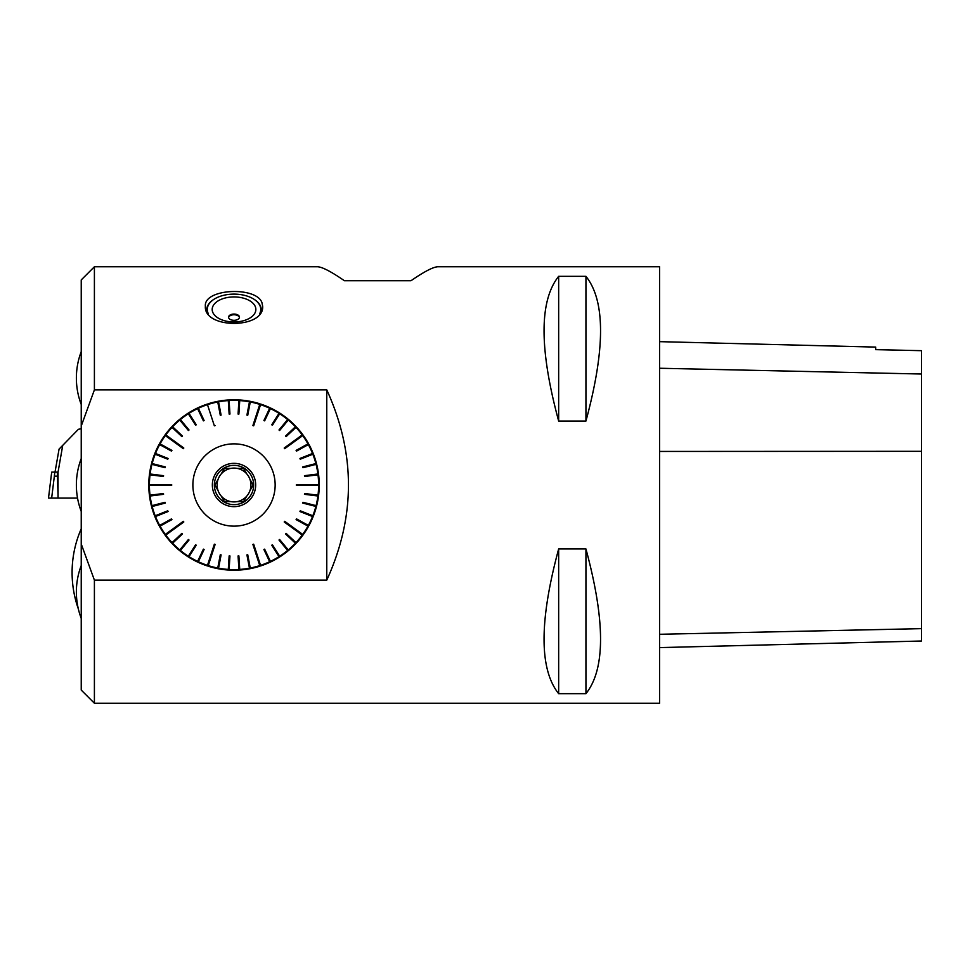 <?xml version="1.0" encoding="UTF-8"?>
<svg xmlns="http://www.w3.org/2000/svg" width="970" height="970" viewBox="0 0 970 970"><rect width="100%" height="100%" fill="white"/><g stroke="black" fill="none" stroke-linecap="round" stroke-linejoin="round"><path stroke-width="1.45" d="M659.6 703.25L659.6 266.75L438.1 266.75C433.457 266.811 424.423 271.467 411.013 280.718L344.386 280.718C330.988 271.467 321.955 266.811 317.299 266.75L94.405 266.75L94.405 389.867L326.769 389.867C355.675 453.293 355.675 516.707 326.769 580.133L94.405 580.133L94.405 703.25L659.6 703.25M261.912 302.567L262.652 306.217C264.434 329.097 203.591 329.097 205.373 306.217C203.542 288.551 256.177 286.126 261.912 302.567M558.659 548.947C539.187 621.043 539.187 669.276 558.659 693.671L585.941 693.671C605.413 669.276 605.413 621.043 585.941 548.947L558.659 548.947L558.659 693.671M558.659 276.329C539.187 300.724 539.187 348.957 558.659 421.053L585.941 421.053C605.413 348.957 605.413 300.724 585.941 276.329L558.659 276.329L558.659 421.053M326.769 389.867L326.769 580.133M94.405 580.133L81.237 543.976L81.237 426.024L94.405 389.867M250.381 568.626L250.381 568.626A85.215 85.215 0 0 0 259.96 566.165L259.766 565.595A84.608 84.608 0 0 1 250.272 568.032L249.46 568.19A84.608 84.608 0 0 1 239.735 569.414L239.772 570.02A85.215 85.215 0 0 0 249.581 568.784M238.923 569.511L238.062 555.955L238.923 569.511L239.772 570.02M228.289 569.463L229.138 555.907L228.289 569.463L229.065 570.069A85.215 85.215 0 0 0 238.959 570.069M197.601 561.424L203.385 549.141L197.601 561.424L198.098 562.273A85.215 85.215 0 0 0 207.289 565.91L208.259 565.595A84.608 84.608 0 0 0 217.753 568.032L220.287 554.743L217.644 568.626L218.444 568.784A85.215 85.215 0 0 0 228.253 570.02M208.065 566.165A85.215 85.215 0 0 0 217.644 568.626M179.741 549.966L188.398 539.502L179.741 549.966L180.008 550.924L180.396 550.451A84.608 84.608 0 0 0 188.325 556.222L195.588 544.788L188.01 556.731L188.701 557.168A85.215 85.215 0 0 0 197.359 561.933M180.008 550.924A85.215 85.215 0 0 0 188.01 556.731M172.017 542.654L181.923 533.354L172.017 542.654L172.175 543.624A85.215 85.215 0 0 0 179.377 550.402M159.638 525.425L171.532 518.877L159.638 525.425L159.541 526.407A85.215 85.215 0 0 0 164.839 534.761L165.312 535.416A85.215 85.215 0 0 0 171.617 543.03M155.151 515.785L167.774 510.79L155.151 515.785L154.933 516.743A85.215 85.215 0 0 0 159.141 525.692M151.914 505.661L165.07 502.278L151.914 505.661L151.575 506.582A85.215 85.215 0 0 0 154.63 515.991M149.974 495.209L163.445 493.5L149.974 495.209L149.525 496.082A85.215 85.215 0 0 0 151.381 505.794M148.798 485.412L148.798 485.412A85.215 85.215 0 0 0 149.416 495.27M150.023 495.197A84.608 84.608 0 0 1 149.404 485.412L149.404 484.588A84.608 84.608 0 0 1 150.023 474.803L149.416 474.73A85.215 85.215 0 0 0 148.798 484.588M152.12 463.551L165.276 466.934L152.12 463.551L151.963 464.351A84.608 84.608 0 0 0 150.12 473.99L163.554 475.688L149.525 473.918L149.416 474.73M151.381 464.206A85.215 85.215 0 0 0 149.525 473.918M155.455 453.451L168.077 458.458L155.455 453.451L154.63 454.008A85.215 85.215 0 0 0 151.575 463.417M160.026 443.86L171.92 450.395L160.026 443.86L159.141 444.308A85.215 85.215 0 0 0 154.933 453.257M172.587 426.751L182.481 436.051L172.587 426.751L171.617 426.97A85.215 85.215 0 0 0 165.312 434.584L164.839 435.239A85.215 85.215 0 0 0 159.541 443.593M180.371 419.513L189.029 429.977L180.371 419.513L179.377 419.598A85.215 85.215 0 0 0 172.175 426.376M189.004 413.305L196.279 424.775L189.004 413.305L188.01 413.268A85.215 85.215 0 0 0 180.008 419.076M218.553 401.774L221.099 415.111L218.553 401.774L217.644 401.374A85.215 85.215 0 0 0 208.065 403.835L207.483 404.66A84.608 84.608 0 0 0 198.353 408.273L204.124 420.519L198.098 407.727L197.359 408.067A85.215 85.215 0 0 0 188.701 412.832M207.289 404.09A85.215 85.215 0 0 0 198.098 407.727M229.102 400.489L229.963 414.044L229.102 400.489L228.253 399.979A85.215 85.215 0 0 0 218.444 401.216M239.735 400.537L238.887 414.093L239.735 400.537L238.959 399.931A85.215 85.215 0 0 0 229.065 399.931M270.424 408.576L264.64 420.859L270.424 408.576L269.927 407.727A85.215 85.215 0 0 0 260.736 404.09L259.766 404.405A84.608 84.608 0 0 0 250.272 401.968L247.738 415.257L250.381 401.374L249.581 401.216A85.215 85.215 0 0 0 239.772 399.979M259.96 403.835A85.215 85.215 0 0 0 250.381 401.374M288.284 420.034L279.627 430.498L288.284 420.034L288.017 419.076L287.629 419.549A84.608 84.608 0 0 0 279.7 413.778L272.437 425.212L280.015 413.268L279.324 412.832A85.215 85.215 0 0 0 270.666 408.067M288.017 419.076A85.215 85.215 0 0 0 280.015 413.268M296.008 427.346L286.101 436.645L296.008 427.346L295.85 426.376A85.215 85.215 0 0 0 288.648 419.598M308.387 444.575L296.493 451.123L308.387 444.575L308.484 443.593A85.215 85.215 0 0 0 303.186 435.239L302.713 434.584A85.215 85.215 0 0 0 296.408 426.97M312.873 454.215L300.251 459.21L312.873 454.215L313.092 453.257A85.215 85.215 0 0 0 308.884 444.308M316.111 464.339L302.955 467.722L316.111 464.339L316.45 463.417A85.215 85.215 0 0 0 313.395 454.008M318.051 474.791L304.58 476.5L318.051 474.791L318.5 473.918A85.215 85.215 0 0 0 316.644 464.206M319.227 484.588L319.227 484.588A85.215 85.215 0 0 0 318.609 474.73M318.002 474.803A84.608 84.608 0 0 1 318.621 484.588L318.621 485.412A84.608 84.608 0 0 1 318.002 495.197L318.609 495.27A85.215 85.215 0 0 0 319.227 485.412M315.905 506.449L302.749 503.066L315.905 506.449L316.062 505.649A84.608 84.608 0 0 0 317.905 496.009L304.471 494.312L318.5 496.082L318.609 495.27M316.644 505.794A85.215 85.215 0 0 0 318.5 496.082M312.57 516.549L299.948 511.542L312.57 516.549L313.395 515.991A85.215 85.215 0 0 0 316.45 506.582M307.999 526.14L296.105 519.605L307.999 526.14L308.884 525.692A85.215 85.215 0 0 0 313.092 516.743M295.438 543.249L285.544 533.949L295.438 543.249L296.408 543.03A85.215 85.215 0 0 0 302.713 535.416L303.186 534.761A85.215 85.215 0 0 0 308.484 526.407M287.654 550.487L278.996 540.023L287.654 550.487L288.648 550.402A85.215 85.215 0 0 0 295.85 543.624M279.02 556.695L271.745 545.225L279.02 556.695L280.015 556.731A85.215 85.215 0 0 0 288.017 550.924M259.96 566.165L260.542 565.34A84.608 84.608 0 0 0 269.672 561.727L263.901 549.481L269.927 562.273L270.666 561.933A85.215 85.215 0 0 0 279.324 557.168M260.736 565.91A85.215 85.215 0 0 0 269.927 562.273M659.6 647.596L921.5 641.012L921.5 350.679L875.668 349.649L875.668 347.09L659.6 341.658M585.941 693.671L585.941 548.947M585.941 421.053L585.941 276.329M81.237 426.024L81.237 279.918L94.405 266.75M94.405 703.25L81.237 690.082L81.237 543.976M318.5 473.918L317.905 473.99A84.608 84.608 0 0 0 316.062 464.351M316.45 463.417L315.868 463.563A84.608 84.608 0 0 0 312.837 454.239M313.092 453.257L312.534 453.475A84.608 84.608 0 0 0 308.351 444.599M308.484 443.593L307.963 443.884A84.608 84.608 0 0 0 302.701 435.603L284.695 448.686L302.737 435.578M302.713 434.584L284.21 448.019L284.695 448.686M295.971 427.382A84.608 84.608 0 0 1 302.228 434.936M295.85 426.376L295.413 426.788A84.608 84.608 0 0 0 288.26 420.071M279.324 412.832L279.008 413.341A84.608 84.608 0 0 0 270.412 408.612M269.927 407.727L269.672 408.273A84.608 84.608 0 0 0 260.542 404.66L253.667 425.83L260.566 404.611M249.581 401.216L249.46 401.81A84.608 84.608 0 0 0 239.735 400.586M238.959 399.931L238.911 400.537A84.608 84.608 0 0 0 229.114 400.537M228.253 399.979L228.289 400.586A84.608 84.608 0 0 0 218.565 401.81M217.644 401.374L217.753 401.968A84.608 84.608 0 0 0 208.259 404.405L208.247 404.369M197.359 408.067L197.613 408.612A84.608 84.608 0 0 0 189.017 413.341M188.01 413.268L188.325 413.778A84.608 84.608 0 0 0 180.396 419.549M179.377 419.598L179.765 420.071A84.608 84.608 0 0 0 172.612 426.788M171.617 426.97L172.054 427.382A84.608 84.608 0 0 0 165.797 434.936L183.815 448.019L165.773 434.912M164.839 435.239L183.33 448.686L183.815 448.019M160.062 443.884A84.608 84.608 0 0 1 165.324 435.603M159.141 444.308L159.674 444.599A84.608 84.608 0 0 0 155.491 453.475M154.63 454.008L155.188 454.239A84.608 84.608 0 0 0 152.157 463.563M149.525 496.082L150.12 496.009A84.608 84.608 0 0 0 151.963 505.649M151.575 506.582L152.157 506.437A84.608 84.608 0 0 0 152.181 506.51A84.608 84.608 0 0 0 155.188 515.761M154.933 516.743L155.491 516.525A84.608 84.608 0 0 0 159.674 525.4M159.541 526.407L160.062 526.116A84.608 84.608 0 0 0 165.324 534.397L183.33 521.314L165.288 534.421M165.312 535.416L183.815 521.981L183.33 521.314M172.054 542.618A84.608 84.608 0 0 1 165.797 535.064M172.175 543.624L172.612 543.212A84.608 84.608 0 0 0 179.765 549.929M188.701 557.168L189.017 556.659A84.608 84.608 0 0 0 197.613 561.387M198.098 562.273L198.353 561.727A84.608 84.608 0 0 0 207.483 565.34L214.358 544.17L207.459 565.389M218.444 568.784L218.565 568.19A84.608 84.608 0 0 0 228.289 569.414M229.065 570.069L229.114 569.463A84.608 84.608 0 0 0 238.911 569.463M270.666 561.933L270.412 561.387A84.608 84.608 0 0 0 279.008 556.659M280.015 556.731L279.7 556.222A84.608 84.608 0 0 0 287.629 550.451M288.648 550.402L288.26 549.929A84.608 84.608 0 0 0 295.413 543.212M296.408 543.03L295.971 542.618A84.608 84.608 0 0 0 302.228 535.064L284.21 521.981L302.252 535.088M303.186 534.761L284.695 521.314L284.21 521.981M307.963 526.116A84.608 84.608 0 0 1 302.701 534.397M308.884 525.692L308.351 525.4A84.608 84.608 0 0 0 312.534 516.525M313.395 515.991L312.837 515.761A84.608 84.608 0 0 0 315.868 506.437M207.459 404.611L214.358 425.83L215.134 425.575M207.483 404.66L214.358 425.83M165.288 435.578L183.33 448.686M171.666 485.412L149.404 485.412L171.666 485.412L171.666 484.588L149.356 484.588L171.666 484.588M165.773 535.088L183.815 521.981M208.247 565.631L215.134 544.425L214.358 544.17M208.259 565.595L215.134 544.425M260.566 565.389L253.667 544.17L252.891 544.425L259.778 565.631M259.766 565.595L252.891 544.425M260.542 565.34L253.667 544.17M302.737 534.421L284.695 521.314M296.359 484.588L318.621 484.588L296.359 484.588L296.359 485.412L318.669 485.412L296.359 485.412M302.252 434.912L284.21 448.019M259.778 404.369L252.891 425.575L253.667 425.83M259.766 404.405L252.891 425.575M204.124 420.519L203.385 420.859L197.601 408.576M203.385 420.859L197.613 408.612M195.588 425.212L188.313 413.741L195.588 425.212L196.279 424.775M189.029 429.977L188.398 430.498L179.741 420.034M188.398 430.498L179.765 420.071M182.481 436.051L181.923 436.645L172.017 427.346M181.923 436.645L172.054 427.382M171.92 450.395L171.532 451.123L159.638 444.575M171.532 451.123L159.674 444.599M168.077 458.458L167.774 459.21L155.151 454.215M167.774 459.21L155.188 454.239M165.276 466.934L165.07 467.722L151.914 464.339M165.07 467.722L151.963 464.351M163.554 475.688L163.445 476.5L149.974 474.791M163.445 476.5L150.023 474.803M163.554 494.312L150.083 496.022L163.554 494.312L163.445 493.5M165.07 502.278L165.276 503.066L152.12 506.449M152.181 506.51L165.276 503.066L152.157 506.437M167.774 510.79L168.077 511.542L155.455 516.549M168.077 511.542L155.491 516.525M171.532 518.877L171.92 519.605L160.026 526.14M171.92 519.605L160.062 526.116M181.923 533.354L182.481 533.949L172.587 543.249M182.481 533.949L172.612 543.212M188.398 539.502L189.029 540.023L180.371 550.487M189.029 540.023L180.396 550.451M195.588 544.788L196.279 545.225L189.004 556.695M196.279 545.225L189.017 556.659M204.124 549.481L198.341 561.775L204.124 549.481L203.385 549.141M220.287 554.743L221.099 554.888L218.553 568.226M221.099 554.888L218.565 568.19M229.138 555.907L229.963 555.955L229.102 569.511M229.963 555.955L229.114 569.463M238.062 555.955L238.887 555.907L239.735 569.463M238.887 555.907L239.735 569.414M249.46 568.19L246.926 554.888L249.472 568.226M247.738 554.743L250.272 568.08L247.738 554.743L246.926 554.888M263.901 549.481L264.64 549.141L270.424 561.424M264.64 549.141L270.412 561.387M272.437 544.788L279.712 556.259L272.437 544.788L271.745 545.225M278.996 540.023L279.627 539.502L288.284 549.966M279.627 539.502L288.26 549.929M285.544 533.949L286.101 533.354L296.008 542.654M286.101 533.354L295.971 542.618M296.105 519.605L296.493 518.877L308.387 525.425M296.493 518.877L308.351 525.4M299.948 511.542L300.251 510.79L312.873 515.785M300.251 510.79L312.837 515.761M302.749 503.066L302.955 502.278L316.111 505.661M302.955 502.278L316.062 505.649M304.471 494.312L304.58 493.5L318.051 495.209M304.58 493.5L318.002 495.197M304.471 475.688L317.942 473.978L304.471 475.688L304.58 476.5M302.955 467.722L302.749 466.934L315.905 463.551M302.749 466.934L315.868 463.563M300.251 459.21L299.948 458.458L312.57 453.451M299.948 458.458L312.534 453.475M296.493 451.123L296.105 450.395L307.999 443.86M296.105 450.395L307.963 443.884M286.101 436.645L285.544 436.051L295.438 426.751M285.544 436.051L295.413 426.788M279.627 430.498L278.996 429.977L287.654 419.513M278.996 429.977L287.629 419.549M272.437 425.212L271.745 424.775L279.02 413.305M271.745 424.775L279.008 413.341M263.901 420.519L269.684 408.224L263.901 420.519L264.64 420.859M247.738 415.257L246.926 415.111L249.472 401.774M246.926 415.111L249.46 401.81M238.887 414.093L238.062 414.044L238.923 400.489M238.062 414.044L238.911 400.537M229.963 414.044L229.138 414.093L228.289 400.537M229.138 414.093L228.289 400.586M220.287 415.257L217.753 401.919L220.287 415.257L221.099 415.111M275.153 485A41.14 41.14 0 0 0 213.436 449.377A41.14 41.14 0 0 0 213.436 520.623A41.14 41.14 0 0 0 275.153 485M230.836 501.611A16.914 16.914 0 0 1 230.836 468.389A16.914 16.914 0 0 1 246.816 496.058A16.914 16.914 0 0 1 230.836 501.611L224.422 501.611L221.208 496.058L224.422 501.611L230.836 501.611M218.044 490.565L214.831 485L218.044 479.435L214.831 485L218.044 490.565M243.603 501.611L237.189 501.611L243.603 501.611L246.816 496.058L243.603 501.611M253.194 485L249.981 490.565L253.194 485L249.981 479.435L253.194 485M243.603 468.389L246.816 473.942L243.603 468.389L237.189 468.389L243.603 468.389M224.422 468.389L230.836 468.389L224.422 468.389L221.208 473.942L224.422 468.389M214.37 485A19.642 19.642 0 0 0 234.012 504.642A19.642 19.642 0 0 0 253.655 485A19.642 19.642 0 0 0 234.012 465.357A19.642 19.642 0 0 0 214.37 485M255.668 485A21.655 21.655 0 0 1 223.185 503.757A21.655 21.655 0 0 1 223.185 466.243A21.655 21.655 0 0 1 255.668 485M236.995 314.571A5.456 3.128 180 0 1 239.469 317.19A5.456 3.128 180 0 1 234.012 320.318A5.456 3.128 180 0 1 228.556 317.19A5.456 3.128 180 0 1 231.418 314.438A5.456 3.128 180 0 1 236.995 314.571M228.593 317.542A5.456 3.128 180 0 1 236.995 315.274A5.456 3.128 180 0 1 239.432 317.542M253.291 298.821A27.281 15.653 180 0 1 253.485 298.942A27.281 15.653 180 0 1 261.294 309.891A27.281 15.653 180 0 1 261.112 311.709M206.913 311.709A27.281 15.653 180 0 1 206.731 309.891A27.281 15.653 180 0 1 214.54 298.942A27.281 15.653 180 0 1 214.734 298.821M259.56 313.965A26.736 15.338 0 0 0 253.097 298.712A26.736 15.338 0 0 0 214.928 298.712A26.736 15.338 0 0 0 208.453 313.953M245.944 298.966A21.825 12.513 180 0 1 243.87 320.621A21.825 12.513 180 0 1 212.224 308.763A21.825 12.513 180 0 1 245.944 298.966M55.011 472.123L59.073 449.098L62.735 445.351L58.042 472.123L58.042 498.095L54.805 498.095M62.735 445.351L78.4 429.298L81.237 428.728M48.5 498.095L51.192 476.149L48.5 498.095L77.539 498.095M58.042 494.615L57.303 472.123L51.713 472.123L51.192 476.149L51.713 472.123M58.042 472.123L57.303 472.123M56.842 476.149L54.344 476.149L54.805 472.123M921.5 628.645L659.6 634.283M921.5 451.317L659.6 451.438M921.5 374.02L659.6 368.248M51.652 498.095L54.344 476.149M81.237 351.637A74.205 74.205 0 0 0 81.237 404.478M81.237 458.58A74.205 74.205 0 0 0 81.237 511.42M81.237 565.522A74.205 74.205 0 0 0 81.237 618.363M81.237 528.795A109.125 109.125 0 0 0 78.34 608.893M206.731 309.891L206.731 311.37M261.294 309.891L261.294 311.37"/></g></svg>

